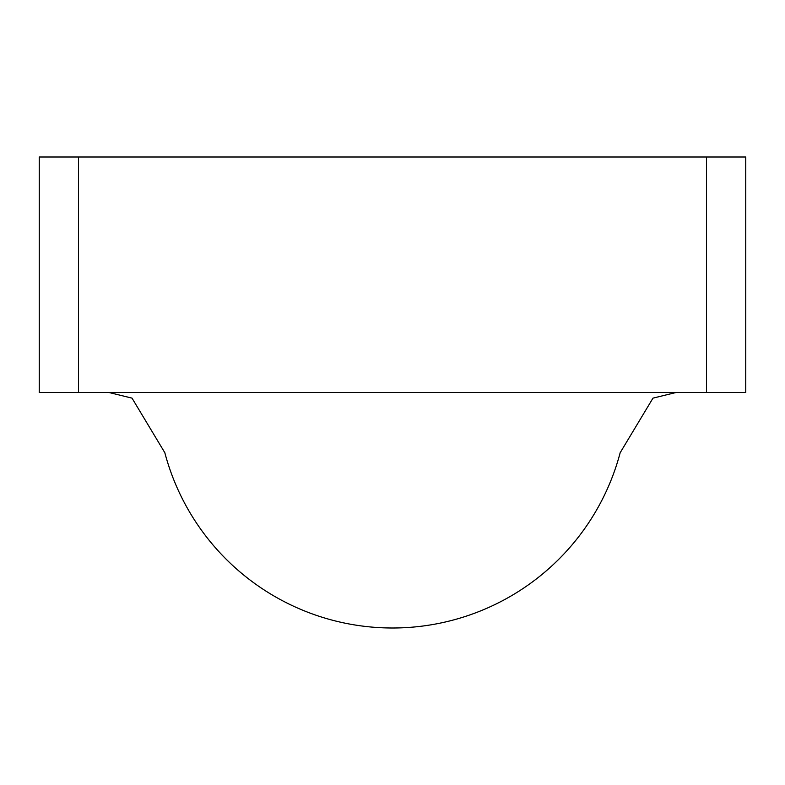 <?xml version="1.0" encoding="UTF-8"?>
<svg xmlns="http://www.w3.org/2000/svg" width="785" height="785" viewBox="0 0 785 785"><rect width="100%" height="100%" fill="white"/><g stroke="black" fill="none" stroke-linecap="round" stroke-linejoin="round"><path stroke-width="1.18" d="M745.75 392.5L745.75 157L745.75 392.5L39.25 392.5L39.25 157L78.5 157L78.5 392.5M392.5 628A235.5 235.5 0 0 0 620.209 452.572A235.5 235.5 0 0 1 164.791 452.572M745.75 157L706.5 157L706.5 392.5M706.5 157L78.5 157M394.149 157L395.64 157M390.851 157L389.36 157M164.742 452.582L132.017 398.132L108.978 392.5L132.017 398.132M620.258 452.582L652.983 398.132L676.022 392.5"/></g></svg>
